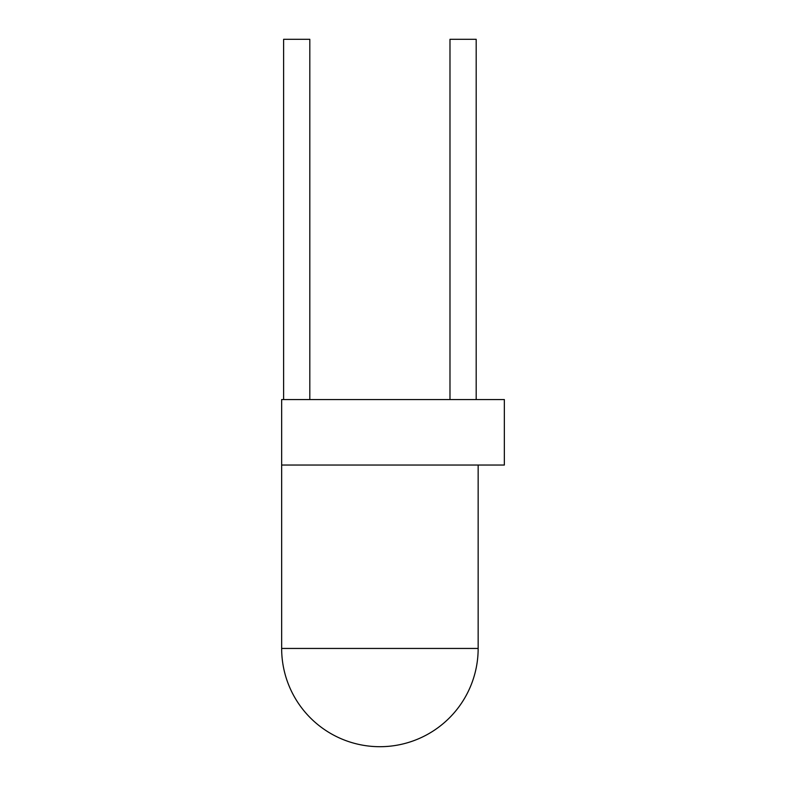 <?xml version="1.0" encoding="UTF-8"?>
<svg xmlns="http://www.w3.org/2000/svg" width="786" height="786" viewBox="0 0 786 786"><rect width="100%" height="100%" fill="white"/><g stroke="black" fill="none" stroke-linecap="round" stroke-linejoin="round"><path stroke-width="1.18" d="M478.153 648.45A98.25 98.25 0 0 1 379.903 746.7A98.25 98.25 0 0 1 281.653 648.45L478.153 648.45L478.153 465.047M281.653 399.553L504.347 399.553L504.347 465.047L281.653 465.047L281.653 399.553L281.653 648.45M309.812 399.553L309.812 39.3L283.618 39.3L283.618 399.553M449.985 399.553L449.985 39.3L476.188 39.3L476.188 399.553"/></g></svg>
